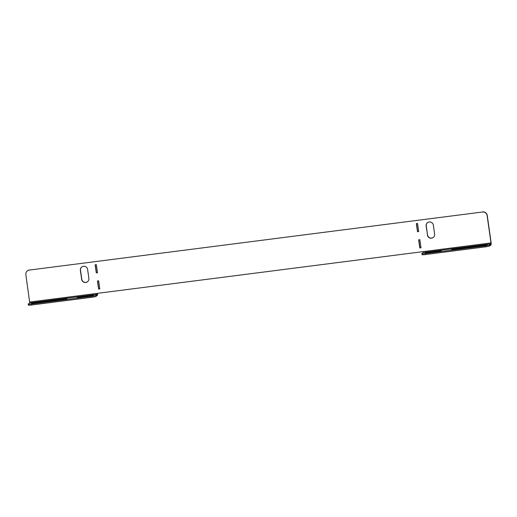 <?xml version="1.0" encoding="UTF-8"?>
<svg xmlns="http://www.w3.org/2000/svg" width="517" height="517" viewBox="0 0 517 517"><rect width="100%" height="100%" fill="white"/><g stroke="black" fill="none" stroke-linecap="round" stroke-linejoin="round"><path stroke-width="0.78" d="M97.493 272.633L96.433 272.769L95.296 264.749M97.364 294.257L97.364 293.359L423.391 251.592L423.391 252.49L421.891 253.634A4.11 0.362 -8.1 0 0 421.853 253.692A4.11 0.362 -8.1 0 0 425.336 253.563L484.901 245.93A4.11 0.362 -8.1 0 0 489.515 244.968L491.008 243.83L491.008 242.932L487.111 215.544A4.11 4.039 -127.3 0 0 482.51 212.009L29.301 270.074A4.11 4.039 -127.3 0 0 25.85 274.637L29.747 302.923L97.364 294.257L95.871 295.401L96.007 296.37A4.11 0.362 171.9 0 1 91.399 297.333L31.828 304.965A4.11 0.362 171.9 0 1 28.345 305.095L28.209 304.125A4.11 0.362 -8.1 0 0 31.692 303.99L31.828 304.965M482.652 211.905A4.11 4.039 52.7 0 1 487.253 215.44L487.111 215.544M489.515 244.968L489.651 245.943L491.144 244.799L491.15 242.822L487.253 215.44M27.388 270.856L27.524 270.746A4.11 4.039 52.7 0 1 29.437 269.964M418.796 239.804L419.933 247.824L420.993 247.688M416.489 223.602L417.626 231.616L418.686 231.48M99.794 288.835L98.741 288.971L97.603 280.957M427.565 222.627A3.697 3.638 -127.3 0 0 426.254 225.974L427.52 234.886A3.697 3.638 -127.3 0 0 433.311 237.419M87.567 281.713A3.697 3.638 52.7 0 1 81.776 279.18L80.51 270.268A3.697 3.638 52.7 0 1 81.822 266.921M95.141 264.769L96.349 264.614L97.506 272.717L96.298 272.873L95.141 264.769M97.448 280.977L98.657 280.821L99.807 288.919L98.605 289.074L97.448 280.977M482.51 212.009L29.301 270.074M418.641 239.823L419.798 247.927L421 247.772L419.849 239.675L418.641 239.823M416.334 223.622L417.49 231.726L418.699 231.571L417.542 223.467L416.334 223.622M427.378 234.996A3.697 3.638 -127.3 0 0 433.246 237.471A3.697 3.638 -127.3 0 0 434.623 234.065L433.356 225.153A3.697 3.638 -127.3 0 0 427.494 222.678A3.697 3.638 -127.3 0 0 426.111 226.084L427.52 234.886M87.612 269.447L88.879 278.359A3.697 3.638 52.7 0 1 87.496 281.765A3.697 3.638 52.7 0 1 81.634 279.29L80.368 270.378A3.697 3.638 52.7 0 1 81.751 266.972A3.697 3.638 52.7 0 1 87.612 269.447M97.519 293.339L97.506 295.233L96.007 296.37M63.837 298.891A3.697 0.33 171.9 0 1 66.971 298.768A3.697 0.33 171.9 0 1 62.783 299.692L34.607 303.298A3.697 0.33 171.9 0 1 31.472 303.421A3.697 0.33 171.9 0 1 35.66 302.497L63.837 298.891L63.927 299.524M91.399 297.333L91.263 296.357L31.692 303.99M91.263 296.357A4.11 0.362 -8.1 0 0 95.871 295.401M28.209 304.125A4.11 0.362 -8.1 0 1 28.248 304.061L29.747 302.923M90.397 295.485A3.697 0.33 171.9 0 1 93.532 295.362A3.697 0.33 171.9 0 1 89.351 296.286L80.49 297.417A3.697 0.33 171.9 0 1 77.356 297.54A3.697 0.33 171.9 0 1 81.544 296.622L90.397 295.485L90.488 296.125M425.336 253.563L425.472 254.532L485.043 246.9L484.901 245.93M425.472 254.532A4.11 0.362 171.9 0 1 421.988 254.668L421.853 253.692M489.651 245.943A4.11 0.362 171.9 0 1 485.043 246.9M428.25 252.871L437.104 251.734A3.697 0.33 -8.1 0 0 441.292 250.81A3.697 0.33 -8.1 0 0 438.157 250.932L429.304 252.07A3.697 0.33 -8.1 0 0 425.116 252.987A3.697 0.33 -8.1 0 0 428.25 252.871M454.818 249.465L482.988 245.853A3.697 0.33 -8.1 0 0 487.176 244.935A3.697 0.33 -8.1 0 0 484.041 245.052L455.865 248.664A3.697 0.33 -8.1 0 0 451.684 249.588A3.697 0.33 -8.1 0 0 454.818 249.465M29.747 302.025L97.364 293.359M491.008 242.932L423.391 251.592M423.391 252.49L491.008 243.83M455.962 249.317L455.865 248.664M484.132 245.691L484.041 245.052M429.394 252.723L429.304 252.07M438.248 251.572L438.157 250.932M35.751 303.149L35.66 302.497M81.641 297.275L81.544 296.622"/></g></svg>
